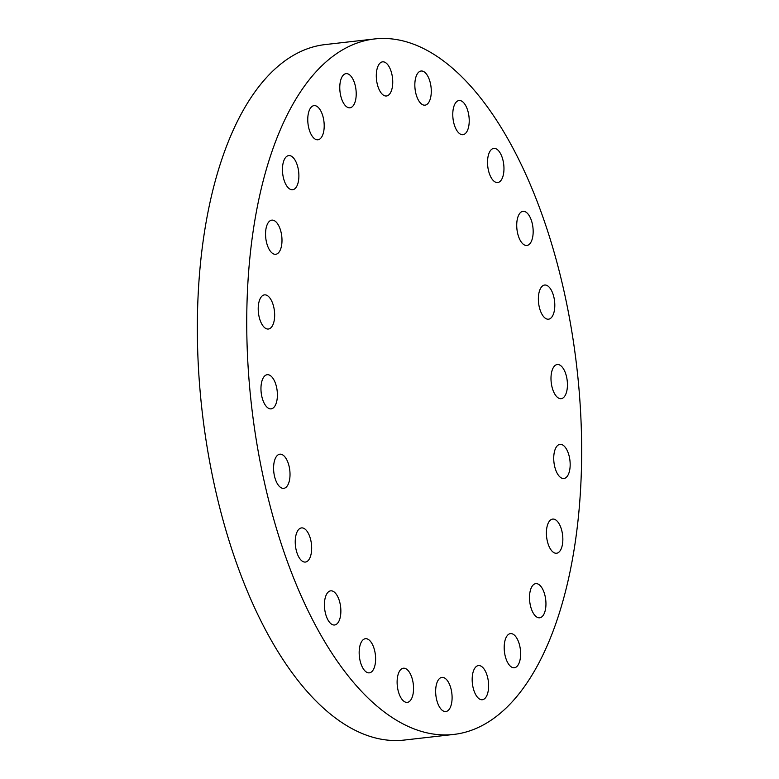 <?xml version="1.0" encoding="UTF-8"?>
<svg xmlns="http://www.w3.org/2000/svg" width="779" height="779" viewBox="0 0 779 779"><rect width="100%" height="100%" fill="white"/><g stroke="black" fill="none" stroke-linecap="round" stroke-linejoin="round"><path stroke-width="1.17" d="M569.391 457.117A17.187 8.043 -96.5 0 1 563.899 478.501A17.187 8.043 -96.5 0 1 554.512 465.735A17.187 8.043 -96.5 0 1 560.013 444.351A17.187 8.043 -96.5 0 1 569.391 457.117M556.089 622.849A349.985 163.765 -96.5 0 1 453.767 734.431A349.985 163.765 -96.5 0 1 278.366 534.813A349.985 163.765 -96.5 0 1 272.309 150.532A349.985 163.765 -96.5 0 1 374.631 38.95A349.985 163.765 -96.5 0 1 550.023 238.559A349.985 163.765 -96.5 0 1 556.089 622.849M562.72 536.283A17.187 8.043 -96.5 0 1 556.566 553.246A17.187 8.043 -96.5 0 1 546.527 536.049A17.187 8.043 -96.5 0 1 552.681 519.087A17.187 8.043 -96.5 0 1 562.72 536.283M545.923 605.254A17.187 8.043 -96.5 0 1 539.672 617.796A17.187 8.043 -96.5 0 1 529.535 596.178A17.187 8.043 -96.5 0 1 535.786 583.637A17.187 8.043 -96.5 0 1 545.923 605.254M520.148 659.336A17.187 8.043 -96.5 0 1 514.354 667.759A17.187 8.043 -96.5 0 1 506.292 659.57A17.187 8.043 -96.5 0 1 504.675 642.023A17.187 8.043 -96.5 0 1 510.469 633.609A17.187 8.043 -96.5 0 1 518.522 641.789A17.187 8.043 -96.5 0 1 520.148 659.336M487.157 694.829A17.187 8.043 -96.5 0 1 482.337 699.737A17.187 8.043 -96.5 0 1 473.613 689.561A17.187 8.043 -96.5 0 1 473.642 670.476A17.187 8.043 -96.5 0 1 478.452 665.578A17.187 8.043 -96.5 0 1 487.177 675.753A17.187 8.043 -96.5 0 1 487.157 694.829M449.191 709.328A17.187 8.043 -96.5 0 1 445.822 711.539A17.187 8.043 -96.5 0 1 436.542 699.269A17.187 8.043 -96.5 0 1 438.567 679.59A17.187 8.043 -96.5 0 1 441.936 677.379A17.187 8.043 -96.5 0 1 451.207 689.658A17.187 8.043 -96.5 0 1 449.191 709.328M408.839 701.84A17.187 8.043 -96.5 0 1 407.281 702.366A17.187 8.043 -96.5 0 1 397.582 687.915A17.187 8.043 -96.5 0 1 401.828 668.742A17.187 8.043 -96.5 0 1 403.386 668.216A17.187 8.043 -96.5 0 1 413.084 682.667A17.187 8.043 -96.5 0 1 408.839 701.84M368.847 672.871A17.187 8.043 -96.5 0 1 359.343 656.171A17.187 8.043 -96.5 0 1 365.448 638.692A17.187 8.043 -96.5 0 1 365.935 638.673A17.187 8.043 -96.5 0 1 375.439 655.382A17.187 8.043 -96.5 0 1 369.334 672.852A17.187 8.043 -96.5 0 1 368.847 672.871M331.951 624.407A17.187 8.043 -96.5 0 1 324.444 606.081A17.187 8.043 -96.5 0 1 330.695 590.842A17.187 8.043 -96.5 0 1 333.324 591.427A17.187 8.043 -96.5 0 1 340.842 609.762A17.187 8.043 -96.5 0 1 334.581 624.992A17.187 8.043 -96.5 0 1 331.951 624.407M300.665 559.731A17.187 8.043 -96.5 0 1 295.241 540.938A17.187 8.043 -96.5 0 1 301.502 527.909A17.187 8.043 -96.5 0 1 306.235 530.236A17.187 8.043 -96.5 0 1 311.658 549.029A17.187 8.043 -96.5 0 1 305.387 562.058A17.187 8.043 -96.5 0 1 300.665 559.731M277.11 483.272A17.187 8.043 -96.5 0 1 273.721 465.082A17.187 8.043 -96.5 0 1 279.856 454.186A17.187 8.043 -96.5 0 1 286.497 459.259A17.187 8.043 -96.5 0 1 289.885 477.439A17.187 8.043 -96.5 0 1 283.751 488.345A17.187 8.043 -96.5 0 1 277.11 483.272M262.903 400.231A17.187 8.043 -96.5 0 1 267.236 374.709A17.187 8.043 -96.5 0 1 275.454 383.336A17.187 8.043 -96.5 0 1 271.121 408.858A17.187 8.043 -96.5 0 1 262.903 400.231M258.998 316.264A17.187 8.043 -96.5 0 1 264.5 294.871A17.187 8.043 -96.5 0 1 273.877 307.647A17.187 8.043 -96.5 0 1 268.385 329.03A17.187 8.043 -96.5 0 1 258.998 316.264M265.678 237.098A17.187 8.043 -96.5 0 1 271.822 220.136A17.187 8.043 -96.5 0 1 281.862 237.332A17.187 8.043 -96.5 0 1 275.708 254.295A17.187 8.043 -96.5 0 1 265.678 237.098M282.475 168.118A17.187 8.043 -96.5 0 1 288.727 155.586A17.187 8.043 -96.5 0 1 298.863 177.203A17.187 8.043 -96.5 0 1 292.612 189.745A17.187 8.043 -96.5 0 1 282.475 168.118M308.241 114.046A17.187 8.043 -96.5 0 1 314.034 105.623A17.187 8.043 -96.5 0 1 322.097 113.812A17.187 8.043 -96.5 0 1 323.723 131.349A17.187 8.043 -96.5 0 1 317.929 139.772A17.187 8.043 -96.5 0 1 309.867 131.593A17.187 8.043 -96.5 0 1 308.241 114.046M341.241 78.543A17.187 8.043 -96.5 0 1 346.051 73.645A17.187 8.043 -96.5 0 1 354.776 83.82A17.187 8.043 -96.5 0 1 354.747 102.906A17.187 8.043 -96.5 0 1 349.937 107.804A17.187 8.043 -96.5 0 1 341.212 97.628A17.187 8.043 -96.5 0 1 341.241 78.543M379.207 64.053A17.187 8.043 -96.5 0 1 382.567 61.843A17.187 8.043 -96.5 0 1 391.847 74.112A17.187 8.043 -96.5 0 1 389.821 93.792A17.187 8.043 -96.5 0 1 386.452 95.992A17.187 8.043 -96.5 0 1 377.182 83.723A17.187 8.043 -96.5 0 1 379.207 64.053M419.55 71.541A17.187 8.043 -96.5 0 1 421.118 71.016A17.187 8.043 -96.5 0 1 430.816 85.466A17.187 8.043 -96.5 0 1 426.561 104.639A17.187 8.043 -96.5 0 1 425.003 105.165A17.187 8.043 -96.5 0 1 415.304 90.715A17.187 8.043 -96.5 0 1 419.55 71.541M459.542 100.51A17.187 8.043 -96.5 0 1 469.046 117.21A17.187 8.043 -96.5 0 1 462.94 134.679A17.187 8.043 -96.5 0 1 462.453 134.709A17.187 8.043 -96.5 0 1 452.95 117.999A17.187 8.043 -96.5 0 1 459.055 100.53A17.187 8.043 -96.5 0 1 459.542 100.51M496.437 148.974A17.187 8.043 -96.5 0 1 503.945 167.3A17.187 8.043 -96.5 0 1 497.693 182.539A17.187 8.043 -96.5 0 1 495.064 181.945A17.187 8.043 -96.5 0 1 487.547 163.619A17.187 8.043 -96.5 0 1 493.808 148.39A17.187 8.043 -96.5 0 1 496.437 148.974M527.724 213.65A17.187 8.043 -96.5 0 1 533.157 232.434A17.187 8.043 -96.5 0 1 526.886 245.473A17.187 8.043 -96.5 0 1 522.154 243.145A17.187 8.043 -96.5 0 1 516.73 224.352A17.187 8.043 -96.5 0 1 523.001 211.323A17.187 8.043 -96.5 0 1 527.724 213.65M551.279 290.109A17.187 8.043 -96.5 0 1 554.667 308.289A17.187 8.043 -96.5 0 1 548.533 319.195A17.187 8.043 -96.5 0 1 541.892 314.122A17.187 8.043 -96.5 0 1 538.503 295.932A17.187 8.043 -96.5 0 1 544.648 285.036A17.187 8.043 -96.5 0 1 551.279 290.109M565.496 373.151A17.187 8.043 -96.5 0 1 561.153 398.673A17.187 8.043 -96.5 0 1 552.934 390.045A17.187 8.043 -96.5 0 1 557.267 364.523A17.187 8.043 -96.5 0 1 565.496 373.151M453.767 734.431L404.369 740.05A349.985 163.765 -96.5 0 1 228.977 540.441A349.985 163.765 -96.5 0 1 222.911 156.151A349.985 163.765 -96.5 0 1 325.233 44.569L374.631 38.95"/></g></svg>
